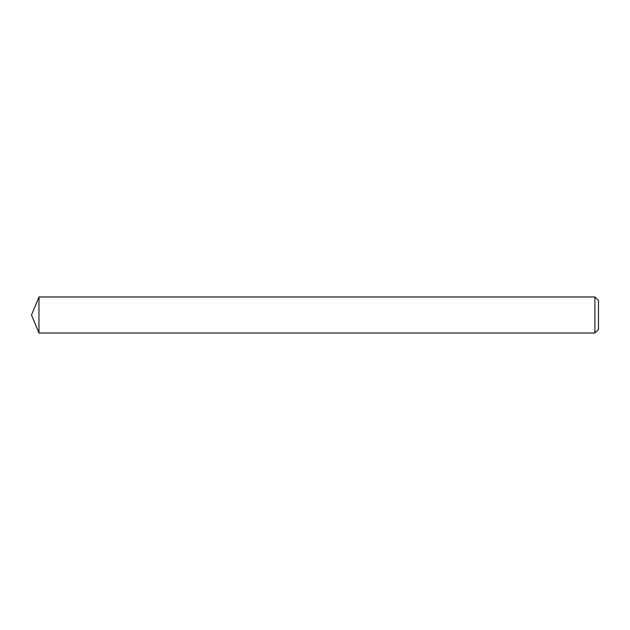 <?xml version="1.0" encoding="UTF-8"?>
<svg xmlns="http://www.w3.org/2000/svg" width="630" height="630" viewBox="0 0 630 630"><rect width="100%" height="100%" fill="white"/><g stroke="black" fill="none" stroke-linecap="round" stroke-linejoin="round"><path stroke-width="0.94" d="M598.5 300.589L598.5 329.411L594.893 333.018L594.893 296.982L598.5 300.589M38.965 333.018L31.5 315L38.965 296.982L38.965 333.018L594.893 333.018M38.965 296.982L594.893 296.982"/></g></svg>
